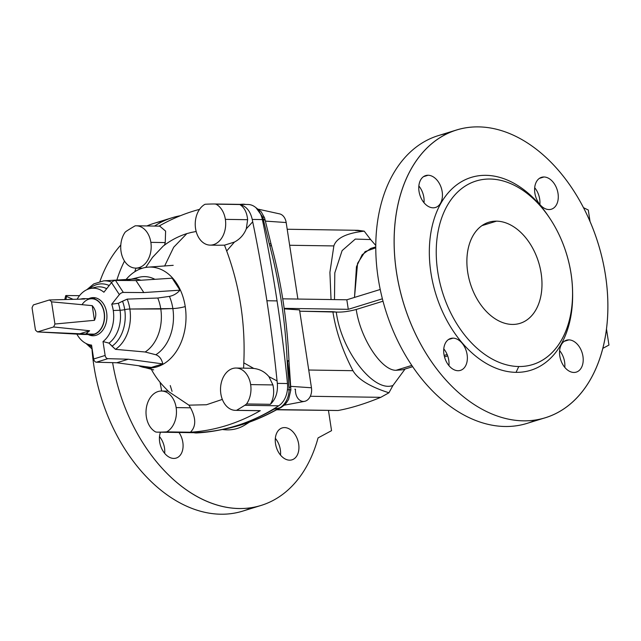 <?xml version="1.0" encoding="UTF-8"?>
<svg xmlns="http://www.w3.org/2000/svg" width="641" height="641" viewBox="0 0 641 641"><rect width="100%" height="100%" fill="white"/><g stroke="black" fill="none" stroke-linecap="round" stroke-linejoin="round"><path stroke-width="0.96" d="M258.836 410.705L236.545 410.312A21.161 15.232 90.9 0 1 235.431 410.352A21.161 15.232 90.9 0 1 220.52 388.967A21.161 15.232 90.9 0 1 236.064 368.038A21.161 15.232 90.9 0 1 250.647 384.6L272.922 384.929L268.932 376.652L277.056 380.914A1165.474 838.901 -89.1 0 0 266.888 300.749A1165.474 838.901 -89.1 0 0 252.706 221.818A1165.474 838.901 90.9 0 1 266.888 300.749L277.056 300.901A1165.474 838.901 -89.1 0 0 262.385 219.583L252.25 219.43L252.706 221.818L246.304 228.797L247.634 219.703C246.937 212.443 244.325 207.388 239.798 204.527L215.985 204.167A21.161 15.232 90.9 0 1 225.368 219.366L247.634 219.703L225.368 219.366A21.161 15.232 90.9 0 1 210.144 245.118A21.161 15.232 90.9 0 1 195.457 227.795A21.161 15.232 90.9 0 1 205.016 204.279A21.161 15.232 -89.1 0 0 195.97 230.688A21.161 15.232 -89.1 0 0 214.398 244.349A21.161 15.232 -89.1 0 0 225.368 219.366A21.161 15.232 -89.1 0 0 215.985 204.167A21.161 15.232 -89.1 0 0 213.982 203.99A286.487 206.21 -89.1 0 0 205.016 204.279A286.487 206.21 90.9 0 1 213.982 203.99A21.161 15.232 90.9 0 1 214.166 203.99A21.161 15.232 90.9 0 1 215.985 204.167L239.798 204.527C246.152 206.049 250.302 211.017 252.25 219.43L262.385 219.583A1165.474 838.901 90.9 0 1 277.056 300.901A1165.474 838.901 90.9 0 1 287.472 383.534A21.161 15.232 90.9 0 1 278.683 405.809A286.487 206.21 90.9 0 1 276.808 407.003A286.487 206.21 90.9 0 1 236.152 425.824A309.274 222.611 -89.1 0 0 273.931 409.19A21.161 15.232 -89.1 0 0 276.808 407.003A21.161 15.232 90.9 0 1 273.931 409.19L280.061 407.764C285.702 403.894 288.73 397.909 289.147 389.816L287.12 360.643A405.937 292.192 -89.1 0 0 269.22 243.668L262.706 217.019L256.104 207.852M160.042 382.268A1165.474 838.901 -89.1 0 0 161.676 391.026A1165.474 838.901 90.9 0 1 160.042 382.268A1165.474 838.901 -89.1 0 0 161.676 391.026M157.766 298.025A38.236 27.523 90.9 0 1 160.779 308.986L172.854 308.569A40.84 29.398 -89.1 0 0 169.432 296.382L157.766 298.025L127.19 299.123A36.024 25.928 90.9 0 1 129.859 309.026L160.779 308.986A38.236 27.523 -89.1 0 0 157.766 298.025L169.432 296.382A40.84 29.398 90.9 0 1 172.854 308.569L129.859 309.026A36.024 25.928 -89.1 0 0 127.19 299.123L122.527 301.214A32.947 23.717 90.9 0 1 124.723 309.651A4.88 0.769 -8.7 0 1 129.859 309.026A4.88 0.769 171.3 0 0 124.723 309.651A4.88 0.769 -8.7 0 1 120.043 310.26A29.951 21.554 90.9 0 1 108.994 343.127L112.015 346.204A32.947 23.717 -89.1 0 0 124.723 309.651A32.947 23.717 -89.1 0 0 122.527 301.214L118.297 303.273L111.734 304.219A28.484 20.504 90.9 0 1 113.265 310.492L120.043 310.26A29.951 21.554 -89.1 0 0 118.297 303.273A29.951 21.554 90.9 0 1 120.043 310.26L113.265 310.492A28.484 20.504 90.9 0 1 103.009 341.557L108.994 343.127A29.951 21.554 -89.1 0 0 120.043 310.26A4.88 0.769 171.3 0 0 124.723 309.651A32.947 23.717 90.9 0 1 112.015 346.204L115.46 349.337A36.024 25.928 -89.1 0 0 129.859 309.026A36.024 25.928 90.9 0 1 115.46 349.337L145.162 351.997A38.236 27.523 -89.1 0 0 160.779 308.986A38.236 27.523 90.9 0 1 145.162 351.997L155.803 354.745A40.84 29.398 -89.1 0 0 172.854 308.569A40.84 29.398 90.9 0 1 155.803 354.745C159.345 356.003 161.668 359.056 162.782 363.904L151.324 367.437L116.798 362.758L151.324 367.437L116.798 362.758L96.398 362.205A3.253 2.203 -107.1 0 1 93.674 358.992L105.14 355.459L103.009 341.557A28.484 20.504 -89.1 0 0 113.265 310.492A28.484 20.504 -89.1 0 0 111.734 304.219L119.354 294.596L111.518 282.601L103.898 292.232A28.484 20.504 -89.1 0 0 77.152 299.179A28.484 20.504 90.9 0 1 89.876 288.626A28.484 20.504 90.9 0 1 103.898 292.232L111.518 282.601A3.253 1.546 -33.2 0 1 115.5 280.429L135.988 280.566L143.824 292.56L180.001 290.181C176.972 293.53 173.447 295.597 169.432 296.382C173.447 295.597 176.972 293.53 180.001 290.181L172.165 278.186L180.001 290.181L143.824 292.56L123.336 292.424A3.253 1.546 146.8 0 0 119.354 294.596L111.734 304.219L118.297 303.273L127.19 299.123L157.766 298.025A38.236 27.523 90.9 0 1 160.779 308.986L172.854 308.569A9.767 1.546 171.3 0 0 185.233 306.566A50.463 36.321 90.9 0 1 145.275 367.67A50.463 36.321 90.9 0 1 138.544 365.707A50.463 36.321 -89.1 0 0 185.233 306.566A50.463 36.321 -89.1 0 0 142.158 268.283A50.463 36.321 90.9 0 1 148.632 267.113A50.463 36.321 90.9 0 1 185.233 306.566A9.767 1.546 -8.7 0 1 172.854 308.569A40.84 29.398 -89.1 0 0 169.432 296.382L157.766 298.025L127.19 299.123A36.024 25.928 90.9 0 1 129.859 309.026L160.779 308.986A38.236 27.523 -89.1 0 1 145.162 351.997L115.46 349.337L108.994 343.127L103.009 341.557L105.14 355.459A3.253 2.203 72.9 0 0 107.864 358.664L128.256 359.224L116.798 362.758L128.256 359.224L162.782 363.904L128.256 359.224L107.864 358.664L96.398 362.205L116.798 362.758L128.256 359.224L162.782 363.904C161.668 359.056 159.345 356.003 155.803 354.745L145.162 351.997L155.803 354.745A40.84 29.398 -89.1 0 0 172.854 308.569M176.139 407.588A21.161 15.232 90.9 0 1 166.684 431.874A286.487 206.21 90.9 0 1 157.718 432.162A21.161 15.232 90.9 0 1 155.715 431.978A21.161 15.232 90.9 0 1 146.3 408.277A21.161 15.232 90.9 0 1 161.556 391.026A21.161 15.232 90.9 0 1 176.139 407.588L190.529 407.804L188.911 405.152L168.823 391.731L188.911 405.152L206.458 404.751L222.331 399.407L206.458 404.751L188.911 405.152L190.529 407.804L176.139 407.588A21.161 15.232 90.9 0 1 166.684 431.874L190.409 432.226C196.114 426.642 196.154 418.501 190.529 407.804C196.154 418.501 196.114 426.642 190.409 432.226A286.487 206.21 -89.1 0 0 260.278 410.673L257.554 410.633L260.278 410.673A286.487 206.21 90.9 0 1 190.409 432.226L166.684 431.874A21.161 15.232 -89.1 0 0 176.139 407.588A21.161 15.232 -89.1 0 0 151.372 396.202A21.161 15.232 -89.1 0 0 155.715 431.978A21.161 15.232 -89.1 0 0 157.718 432.162A286.487 206.21 -89.1 0 0 166.684 431.874A286.487 206.21 90.9 0 1 157.718 432.162L191.619 432.667A21.161 15.232 90.9 0 1 191.242 432.667A21.161 15.232 -89.1 0 0 191.427 432.667A21.161 15.232 -89.1 0 0 191.619 432.667A286.487 206.21 -89.1 0 0 193.67 432.651A21.161 15.232 -89.1 0 0 196.931 432.947A309.274 222.611 -89.1 0 0 236.152 425.824A286.487 206.21 90.9 0 1 193.67 432.651A286.487 206.21 90.9 0 1 191.619 432.667L157.718 432.162A21.161 15.232 90.9 0 1 157.534 432.162A21.161 15.232 90.9 0 1 155.715 431.978A21.161 15.232 90.9 0 1 151.372 396.202A21.161 15.232 90.9 0 1 176.139 407.588L190.529 407.804L188.911 405.152L168.823 391.731C165.338 388.061 158.439 381.812 152.246 370.971L150.627 367.958M271.183 244.582A9.767 2.5 -15.1 0 1 270.005 246.32A9.767 2.5 164.9 0 0 269.22 243.668A405.937 292.192 -89.1 0 1 287.12 360.643L288.963 387.653L287.12 360.643A9.767 0.553 177.5 0 1 288.987 360.891C287.208 320.861 281.271 282.096 271.183 244.582L264.549 217.788A9.767 2.989 161.8 0 0 262.706 217.019A9.767 2.989 -18.2 0 1 264.541 217.772L265.398 221.105L286.174 222.539L297.881 299.051L286.174 222.539L265.398 221.105A9.767 4.936 171.9 0 0 263.147 218.958L269.22 243.668A9.767 2.5 -15.1 0 1 271.183 244.582A9.767 2.5 164.9 0 0 269.22 243.668A405.937 292.192 90.9 0 1 287.12 360.643A9.767 0.553 -2.5 0 1 288.987 360.891A9.767 0.553 -2.5 0 1 287.593 361.236L290.87 389.816L289.147 389.792C288.73 397.909 285.702 403.894 280.061 407.764A9.767 4.976 58.7 0 0 281.223 407.396A9.767 4.976 -121.3 0 1 280.061 407.764L279.316 408.213A9.767 5.32 61.7 0 0 280.373 407.876A9.767 5.32 -118.3 0 1 279.316 408.213L272.713 411.626A9.767 6.298 61.9 0 0 273.931 411.202A9.767 6.298 -118.1 0 1 272.713 411.626A308.273 221.89 90.9 0 1 222.667 429.462A308.273 221.89 -89.1 0 0 272.713 411.626L279.316 408.213L273.931 409.19A309.274 222.611 90.9 0 1 236.152 425.824A286.487 206.21 -89.1 0 0 276.808 407.003A286.487 206.21 -89.1 0 0 278.683 405.809L244.782 405.296A286.487 206.21 90.9 0 1 236.545 410.312A21.161 15.232 90.9 0 1 220.6 391.619A21.161 15.232 90.9 0 1 233.364 368.327A21.161 15.232 90.9 0 1 250.647 384.6L272.922 384.929L268.932 376.652C264.957 371.908 259.909 369.176 253.796 368.447L250.871 368.263L253.796 368.447L243.804 362.854L243.612 368.15L243.804 362.854C245.527 323.993 239.822 286.695 226.69 250.976L234.454 242.05C239.998 239.109 243.949 234.694 246.304 228.797C243.949 234.694 239.998 239.109 234.454 242.05L224.502 245.166L234.454 242.05L226.69 250.976L224.502 245.166L226.69 250.976C239.822 286.695 245.527 323.993 243.804 362.854L253.796 368.447C259.909 369.176 264.957 371.908 268.932 376.652L272.922 384.929L250.647 384.6A21.161 15.232 90.9 0 1 246.561 403.95L270.374 404.311C273.603 398.758 274.46 392.3 272.922 384.929C274.46 392.3 273.603 398.758 270.374 404.311L246.561 403.95A21.161 15.232 -89.1 0 0 250.647 384.6A21.161 15.232 -89.1 0 0 233.364 368.327A21.161 15.232 -89.1 0 0 220.6 391.619A21.161 15.232 -89.1 0 0 236.545 410.312A286.487 206.21 -89.1 0 0 244.782 405.296A21.161 15.232 -89.1 0 0 246.561 403.95A21.161 15.232 90.9 0 1 244.782 405.296L278.683 405.809A21.161 15.232 -89.1 0 0 287.472 383.534A1165.474 838.901 -89.1 0 0 277.056 300.901L266.888 300.749A1165.474 838.901 90.9 0 1 277.056 380.914L277.337 383.382L287.472 383.534L277.337 383.382C278.034 392.212 275.718 399.191 270.374 404.311C275.718 399.191 278.034 392.212 277.337 383.382L277.056 380.914L268.932 376.652C264.957 371.908 259.909 369.176 253.796 368.447L250.871 368.263M150.859 242.354A21.161 15.232 90.9 0 1 131.653 267.313A21.161 15.232 90.9 0 1 125.147 232.194A21.161 15.232 90.9 0 1 126.918 230.848A21.161 15.232 -89.1 0 0 125.147 232.194A21.161 15.232 90.9 0 1 126.918 230.848A286.487 206.21 90.9 0 1 135.155 225.832A286.487 206.21 -89.1 0 0 126.918 230.848A286.487 206.21 90.9 0 1 135.155 225.832A21.161 15.232 90.9 0 1 150.859 242.354A21.161 15.232 90.9 0 1 135.636 268.114A21.161 15.232 90.9 0 1 121.83 255.078A21.161 15.232 90.9 0 1 125.147 232.194A21.161 15.232 -89.1 0 0 131.653 267.313A21.161 15.232 -89.1 0 0 150.859 242.354L165.242 242.57L165.61 231.113L159.777 226.145L165.61 231.113L165.242 242.57L164.449 245.263L165.242 242.57L150.859 242.354A21.161 15.232 -89.1 0 0 135.155 225.832A21.161 15.232 90.9 0 1 136.269 225.792A21.161 15.232 90.9 0 1 150.859 242.354L165.242 242.57L165.61 231.113L159.713 226.145M447.146 354.513L444.157 355.435M411.843 365.41L396.01 370.298L402.596 369.785L396.01 370.298L411.843 365.41L396.01 370.298C381.419 370.546 360.418 338.44 356.228 309.475C360.418 338.44 381.419 370.546 396.01 370.298L408.469 366.452M383.006 301.206L356.228 309.475C348.848 311.47 342.198 312.327 336.285 312.063L299.74 311.197L332.871 311.694C335.892 331.093 342.582 350.755 352.951 370.69C342.582 350.755 335.892 331.093 332.871 311.694L336.285 312.063C341.156 350.683 373.735 392.877 392.957 385.465C373.735 392.877 341.156 350.683 336.285 312.063C342.198 312.327 348.848 311.47 356.228 309.475L383.006 301.206L356.228 309.475C360.418 338.44 381.419 370.546 396.01 370.298M240.079 204.375A309.274 222.611 90.9 0 1 242.562 204.215A21.161 15.232 90.9 0 1 245.583 204.463A21.161 15.232 -89.1 0 0 242.562 204.215A309.274 222.611 -89.1 0 0 240.079 204.375A309.274 222.611 90.9 0 1 242.562 204.215A21.161 15.232 90.9 0 1 245.575 204.455A21.161 15.232 90.9 0 1 245.583 204.463L245.575 204.455M375.746 246.905L370.714 248.46L362.141 254.757L356.452 266.728L354.497 297.424L356.452 266.728L362.141 254.757L370.722 248.46M331.036 299.547L329.907 272.369L333.857 245.928L289.652 245.263L333.857 245.928L329.907 272.369L331.036 299.547L329.907 272.369L333.857 245.928C336.381 238.083 346.501 233.164 364.208 231.153C346.501 233.164 336.381 238.083 333.857 245.928L289.652 245.263M375.746 245.431L370.634 239.566L355.306 239.077L342.11 250.615L334.802 272.89L334.49 299.603L334.802 272.89L342.11 250.615L355.306 239.077L370.634 239.566L364.208 231.153L357.99 230.311L287.2 229.254M328.48 410.56L331.549 430.656L318.056 437.923A150.571 101.775 -107.1 0 1 261.103 505.437A150.571 101.775 -107.1 0 1 112.624 362.646A150.571 101.775 72.9 0 0 211.698 503.225A150.571 101.775 72.9 0 0 318.056 437.923L331.549 430.656L328.48 410.56L331.549 430.656L318.056 437.923A150.571 101.775 -107.1 0 1 211.698 503.225A150.571 101.775 -107.1 0 1 112.624 362.646M116.854 280.061A150.571 101.775 -107.1 0 1 124.498 261.055A150.571 101.775 72.9 0 0 116.854 280.061A150.571 101.775 -107.1 0 1 124.498 261.055M154.553 226.073A150.571 101.775 -107.1 0 1 172.317 217.684A150.571 101.775 -107.1 0 1 180.417 215.713A150.571 101.775 72.9 0 0 154.553 226.073A150.571 101.775 -107.1 0 1 180.417 215.713M163.343 221.161A150.571 101.775 72.9 0 0 153.976 223.348A150.571 101.775 72.9 0 0 146.917 225.953A150.571 101.775 -107.1 0 1 163.343 221.161A150.571 101.775 72.9 0 0 146.917 225.953M120.796 245.038A150.571 101.775 72.9 0 0 99.94 281.415A150.571 101.775 -107.1 0 1 120.796 245.038A150.571 101.775 72.9 0 0 99.94 281.415M91.984 348.944A150.571 101.775 72.9 0 0 251.737 507.624A150.571 101.775 -107.1 0 1 91.984 348.944A150.571 101.775 72.9 0 0 242.763 511.093L261.103 505.437M550.034 218.661L548.912 216.97A100.917 68.218 72.9 0 0 431.746 228.092A100.917 68.218 72.9 0 0 516.061 372.349A100.917 68.218 -107.1 0 0 572.605 292.801A100.917 68.218 -107.1 0 1 516.061 372.349L518.769 366.524A96.038 64.917 72.9 0 0 554.978 226.786A96.038 64.917 72.9 0 0 439.526 225.047A96.038 64.917 72.9 0 0 518.769 366.524A96.038 64.917 -107.1 0 1 438.532 229.246A96.038 64.917 -107.1 0 1 550.034 218.661A96.038 64.917 -107.1 0 1 572.597 291.799A96.038 64.917 -107.1 0 1 518.769 366.524L516.061 372.349A100.917 68.218 -107.1 0 1 431.85 227.635A100.917 68.218 -107.1 0 1 549.481 217.836A100.917 68.218 -107.1 0 0 431.85 227.635A100.917 68.218 -107.1 0 0 516.061 372.349A100.917 68.218 72.9 0 0 572.629 293.826L572.597 291.799M496.519 221.153A52.899 35.76 -107.1 0 1 540.179 299.083A52.899 35.76 -107.1 0 1 476.575 298.129A52.899 35.76 -107.1 0 1 496.519 221.153A52.899 35.76 72.9 0 0 488.827 222.235A52.899 35.76 72.9 0 0 470.254 283.33A52.899 35.76 72.9 0 0 520.019 323.336A52.899 35.76 72.9 0 0 540.075 267.762A52.899 35.76 72.9 0 0 496.519 221.153L481.856 225.672L496.519 221.153A52.899 35.76 72.9 0 0 476.575 298.129A52.899 35.76 72.9 0 0 540.179 299.083A52.899 35.76 72.9 0 0 496.519 221.153M536.012 419.911A150.571 101.775 -107.1 0 1 385.393 309.515A150.571 101.775 -107.1 0 1 447.618 133.44A150.571 101.775 -107.1 0 0 385.393 309.515A150.571 101.775 -107.1 0 0 536.012 419.911M564.785 367.365A16.682 11.274 72.9 0 0 559.617 350.619A16.682 11.274 -107.1 0 1 564.785 367.365A16.682 11.274 72.9 0 0 559.617 350.619M539.858 204.471A16.682 11.274 72.9 0 0 534.69 187.725A16.682 11.274 -107.1 0 1 539.858 204.471A16.682 11.274 72.9 0 0 534.69 187.725M448.94 365.626A16.682 11.274 72.9 0 0 443.772 348.88A16.682 11.274 -107.1 0 1 448.94 365.626A16.682 11.274 72.9 0 0 443.772 348.88M424.013 202.732A16.682 11.274 72.9 0 0 418.845 185.986A16.682 11.274 -107.1 0 1 424.013 202.732A16.682 11.274 72.9 0 0 418.845 185.986M478.498 126.886A150.571 101.775 -107.1 0 1 602.46 259.541A150.571 101.775 -107.1 0 1 545.379 417.724A150.571 101.775 -107.1 0 1 403.734 303.85A150.571 101.775 -107.1 0 1 456.592 129.971A150.571 101.775 -107.1 0 1 478.498 126.886A150.571 101.775 72.9 0 0 421.722 345.972A150.571 101.775 72.9 0 0 602.74 348.688A150.571 101.775 72.9 0 0 478.498 126.886A150.571 101.775 -107.1 0 1 602.74 348.688A150.571 101.775 -107.1 0 1 421.722 345.972A150.571 101.775 -107.1 0 1 478.498 126.886M456.592 129.971L438.252 135.636A150.571 101.775 72.9 0 0 385.393 309.515A150.571 101.775 72.9 0 0 527.038 423.38L545.379 417.724M568.879 339.882A16.682 11.274 -107.1 0 1 582.645 364.457A16.682 11.274 -107.1 0 1 562.59 364.16A16.682 11.274 -107.1 0 1 568.879 339.882A16.682 11.274 72.9 0 0 566.452 340.219A16.682 11.274 72.9 0 0 560.595 359.489A16.682 11.274 72.9 0 0 576.291 372.109A16.682 11.274 72.9 0 0 582.613 354.577A16.682 11.274 72.9 0 0 568.879 339.882L564.256 341.308L568.879 339.882A16.682 11.274 -107.1 0 1 582.645 364.457A16.682 11.274 -107.1 0 1 562.59 364.16A16.682 11.274 -107.1 0 1 568.879 339.882M543.953 176.98A16.682 11.274 -107.1 0 1 557.718 201.562A16.682 11.274 -107.1 0 1 537.663 201.258A16.682 11.274 -107.1 0 1 543.953 176.98A16.682 11.274 72.9 0 0 541.525 177.325A16.682 11.274 72.9 0 0 535.668 196.595A16.682 11.274 72.9 0 0 551.364 209.206A16.682 11.274 72.9 0 0 557.686 191.683A16.682 11.274 72.9 0 0 543.953 176.98L539.329 178.406L543.953 176.98A16.682 11.274 -107.1 0 1 557.718 201.562A16.682 11.274 -107.1 0 1 537.663 201.258A16.682 11.274 -107.1 0 1 543.953 176.98M453.035 338.144A16.682 11.274 -107.1 0 1 466.8 362.718A16.682 11.274 -107.1 0 1 446.745 362.421A16.682 11.274 -107.1 0 1 453.035 338.144A16.682 11.274 72.9 0 0 450.607 338.48A16.682 11.274 72.9 0 0 444.75 357.75A16.682 11.274 72.9 0 0 460.446 370.37A16.682 11.274 72.9 0 0 466.768 352.838A16.682 11.274 72.9 0 0 453.035 338.144L448.412 339.57L453.035 338.144A16.682 11.274 -107.1 0 1 466.8 362.718A16.682 11.274 -107.1 0 1 446.745 362.421A16.682 11.274 -107.1 0 1 453.035 338.144M428.108 175.241A16.682 11.274 -107.1 0 1 441.873 199.824A16.682 11.274 -107.1 0 1 421.818 199.519A16.682 11.274 -107.1 0 1 428.108 175.241A16.682 11.274 72.9 0 0 425.68 175.586A16.682 11.274 72.9 0 0 419.823 194.856A16.682 11.274 72.9 0 0 435.519 207.468A16.682 11.274 72.9 0 0 441.841 189.944A16.682 11.274 72.9 0 0 428.108 175.241L423.485 176.668L428.108 175.241A16.682 11.274 -107.1 0 1 441.873 199.824A16.682 11.274 -107.1 0 1 421.818 199.519A16.682 11.274 -107.1 0 1 428.108 175.241M308.738 370.025L352.951 370.69C358.007 379.4 370.001 386.763 388.943 392.781C370.001 386.763 358.007 379.4 352.951 370.69C342.582 350.755 335.892 331.093 332.871 311.694L299.74 311.197M261.68 216.922L262.706 217.043L261.68 216.922L262.706 217.043L263.147 218.958A9.767 4.936 -8.1 0 1 265.398 221.105A9.767 4.936 171.9 0 0 263.147 218.958L262.706 217.043A9.767 2.981 -18.2 0 1 264.549 217.788L261.111 211.674L255.126 207.043M333.857 245.928C336.381 238.083 346.501 233.164 364.208 231.153L355.226 230.472L364.208 231.153L370.634 239.566L355.306 239.077L342.11 250.615L334.802 272.89L334.49 299.603M297.881 299.051L286.174 222.539A11.242 8.093 -89.1 0 0 279.596 213.878L258.619 209.254M284.139 405.216L304.547 401.354A11.242 8.093 -89.1 0 0 311.454 387.773L290.677 386.339L311.454 387.773L299.539 309.923L284.235 308.866L299.539 309.923L311.454 387.773L299.539 309.923L284.235 308.866M311.454 387.773A11.242 8.093 90.9 0 1 303.986 401.434A11.242 8.093 90.9 0 1 295.485 389.223L294.828 389.199L295.485 389.223A11.242 8.093 -89.1 0 0 303.986 401.434A11.242 8.093 -89.1 0 0 311.454 387.773L290.677 386.339L288.987 360.891M262.706 217.019A9.767 2.989 -18.2 0 1 264.541 217.772A9.767 2.981 161.8 0 0 262.706 217.043L262.706 217.043A9.767 2.981 161.8 0 1 264.549 217.788L265.398 221.105L286.174 222.539M236.152 425.824A309.274 222.611 90.9 0 1 217.804 430.383A309.274 222.611 90.9 0 1 196.931 432.947A21.161 15.232 90.9 0 1 193.67 432.651A286.487 206.21 -89.1 0 0 236.152 425.824A286.487 206.21 -89.1 0 0 276.808 407.003A21.161 15.232 90.9 0 1 273.931 409.19A309.274 222.611 90.9 0 1 236.152 425.824A309.274 222.611 90.9 0 1 196.931 432.947A21.161 15.232 90.9 0 1 193.67 432.651A286.487 206.21 -89.1 0 0 236.152 425.824M310.308 396.274L380.762 397.332L388.943 392.781L392.957 385.465L388.943 392.781L380.762 397.332L310.308 396.274L380.762 397.332C365.074 403.79 350.835 408.181 338.055 410.504C350.835 408.181 365.074 403.79 380.762 397.332L388.943 392.781C370.001 386.763 358.007 379.4 352.951 370.69M277.056 409.591L338.055 410.504C350.835 408.181 365.074 403.79 380.762 397.332M288.963 387.653A9.767 2.059 -9.2 0 0 290.677 386.339A9.767 2.059 170.8 0 1 288.963 387.653L289.147 389.792L290.87 389.816L290.677 386.339L290.87 389.816L289.147 389.792L290.87 389.84L289.147 389.816L288.963 387.653A9.767 2.059 -9.2 0 0 290.677 386.339L287.593 361.236A9.767 0.553 -2.5 0 0 287.12 360.643M217.804 430.383L222.667 429.462C240.303 426.113 257.386 420.023 273.931 411.202L281.223 407.396C285.525 404.102 284.941 405.144 288.594 399.423L290.87 389.84M332.871 311.694L336.285 312.063C341.156 350.683 373.735 392.877 392.957 385.465L405.072 369.024M222.483 429.494A69.997 47.314 72.9 0 0 248.428 422.483A69.997 47.314 -107.1 0 1 222.483 429.494A69.997 47.314 72.9 0 0 245.078 424.887L249.509 422.098M289.588 460.166A16.682 11.274 -107.1 0 1 275.822 435.584A16.682 11.274 -107.1 0 1 295.878 435.888A16.682 11.274 -107.1 0 1 289.588 460.166A16.682 11.274 72.9 0 0 292.016 459.821A16.682 11.274 72.9 0 0 297.873 440.551A16.682 11.274 72.9 0 0 282.176 427.94A16.682 11.274 72.9 0 0 275.854 445.463A16.682 11.274 72.9 0 0 289.588 460.166A16.682 11.274 -107.1 0 1 275.822 435.584A16.682 11.274 -107.1 0 1 295.878 435.888A16.682 11.274 -107.1 0 1 289.588 460.166M178.999 432.483A16.682 11.274 -107.1 0 1 182.725 449.565A16.682 11.274 -107.1 0 1 173.743 458.427A16.682 11.274 -107.1 0 1 161.997 449.253A16.682 11.274 -107.1 0 1 160.498 432.202A16.682 11.274 72.9 0 0 161.997 449.253A16.682 11.274 72.9 0 0 173.743 458.427A16.682 11.274 72.9 0 0 176.171 458.083A16.682 11.274 72.9 0 0 178.999 432.483A16.682 11.274 -107.1 0 1 182.725 449.565A16.682 11.274 -107.1 0 1 173.743 458.427A16.682 11.274 -107.1 0 1 161.997 449.253A16.682 11.274 -107.1 0 1 160.498 432.202M134.882 271.672A16.682 11.274 -107.1 0 1 136.1 268.114A16.682 11.274 72.9 0 0 134.882 271.672A16.682 11.274 -107.1 0 1 136.1 268.114M280.51 455.086A16.682 11.274 72.9 0 0 275.342 438.332A16.682 11.274 -107.1 0 1 280.51 455.086A16.682 11.274 72.9 0 0 275.342 438.332M164.665 453.347A16.682 11.274 72.9 0 0 159.497 436.593A16.682 11.274 -107.1 0 1 164.665 453.347A16.682 11.274 72.9 0 0 159.497 436.593M276.672 409.783L338.055 410.504M583.446 207.652L588.286 210.016L590.065 221.634L588.286 210.016L583.446 207.652L588.286 210.016L590.065 221.634M606.49 328.977L608.95 345.058L606.49 328.977L608.95 345.058L602.82 348.367M284.163 308.353L348.287 309.323L346.829 299.788L282.737 298.826L346.829 299.788L380.225 289.484L346.829 299.788L348.287 309.323L284.163 308.353L348.287 309.323L382.381 298.802L348.287 309.323L346.829 299.788L282.737 298.826M247.875 204.495A21.161 15.232 90.9 0 1 262.385 219.583A21.161 15.232 -89.1 0 0 248.067 204.495A21.161 15.232 -89.1 0 0 247.875 204.495A21.161 15.232 90.9 0 1 262.385 219.583L252.25 219.43C250.302 211.017 246.152 206.049 239.798 204.527C244.325 207.388 246.937 212.443 247.634 219.703L246.304 228.797L252.706 221.818L252.25 219.43L252.706 221.818A1165.474 838.901 90.9 0 1 266.888 300.749L277.056 300.901A1165.474 838.901 -89.1 0 0 262.385 219.583M152.318 257.618L163.223 246.064L152.566 257.297L145.707 267.441M217.708 245.239L224.502 245.166L234.454 242.05C239.998 239.109 243.949 234.694 246.304 228.797L247.634 219.703C246.937 212.443 244.325 207.388 239.798 204.527L215.985 204.167A21.161 15.232 90.9 0 1 225.368 219.366L247.634 219.703M172.052 391.355L170.25 385.553L172.052 391.355M126.093 279.508A50.463 36.321 90.9 0 1 142.158 268.283A50.463 36.321 -89.1 0 0 126.093 279.508A50.463 36.321 90.9 0 1 142.158 268.283A50.463 36.321 90.9 0 1 185.233 306.566A50.463 36.321 90.9 0 1 138.544 365.707M164.609 266.071L173.695 247.242L186.86 233.596L173.695 247.242L164.609 266.071M192.092 232.226L186.683 233.653C178.118 236.417 170.29 240.567 163.207 246.088L152.566 257.297M127.19 299.123L122.527 301.214A32.947 23.717 90.9 0 1 124.723 309.651A32.947 23.717 90.9 0 1 112.015 346.204L108.994 343.127A29.951 21.554 -89.1 0 0 120.043 310.26A29.951 21.554 -89.1 0 0 118.297 303.273L111.734 304.219A28.484 20.504 90.9 0 1 113.265 310.492A28.484 20.504 90.9 0 1 103.009 341.557L105.14 355.459L93.674 358.992A3.253 2.203 72.9 0 0 96.398 362.205L107.864 358.664A3.253 2.203 -107.1 0 1 105.14 355.459L93.674 358.992L91.551 345.098A28.484 20.504 90.9 0 1 89.035 344.626A28.484 20.504 90.9 0 1 76.752 333.913A28.484 20.504 -89.1 0 0 91.551 345.098L93.674 358.992L91.551 345.098A28.484 20.504 90.9 0 1 76.752 333.913M88.394 344.441A32.947 23.717 -89.1 0 0 91.847 347.029A32.947 23.717 90.9 0 1 88.394 344.441A32.947 23.717 90.9 0 0 91.847 347.029M65.879 299.467L66.584 296.463L65.879 299.467L66.584 296.463L73.01 299.283L66.584 296.463A3.253 0.657 -166.9 0 1 65.67 295.757A3.253 0.657 -166.9 0 1 66.592 295.525A3.253 0.657 13.1 0 0 66.584 296.463L73.01 299.283M88.186 334.514A19.078 13.733 -89.1 0 0 106.454 321.518A19.078 13.733 -89.1 0 0 95.373 297.817A19.078 13.733 90.9 0 1 106.454 321.518A19.078 13.733 90.9 0 1 88.186 334.514A19.078 13.733 -89.1 0 0 106.454 321.518A19.078 13.733 -89.1 0 0 95.373 297.817A19.078 13.733 -89.1 0 0 88.722 298.706A19.078 13.733 90.9 0 1 95.373 297.817L93.57 298.706A18.148 13.06 -89.1 0 0 89.644 298.722A18.148 13.06 90.9 0 1 93.57 298.706A18.148 13.06 90.9 0 1 104.379 319.579A18.148 13.06 90.9 0 1 89.107 334.53A18.148 13.06 -89.1 0 0 104.379 319.579A18.148 13.06 -89.1 0 0 93.57 298.706L95.373 297.817A19.078 13.733 -89.1 0 0 88.722 298.706M106.678 288.706A29.951 21.554 -89.1 0 0 95.461 287.272A29.951 21.554 90.9 0 1 106.678 288.706A29.951 21.554 -89.1 0 0 92.665 288.218M109.194 285.525A32.947 23.717 -89.1 0 0 89.235 288.795A32.947 23.717 90.9 0 1 109.194 285.525A32.947 23.717 90.9 0 0 89.235 288.795M111.855 282.216A36.024 25.928 -89.1 0 0 103.618 280.862A36.024 25.928 90.9 0 1 111.855 282.216M129.378 279.628A38.236 27.523 90.9 0 1 140.916 280.245A38.236 27.523 -89.1 0 0 132.927 279.091L103.618 280.862L93.754 283.915L86.815 289.708M154.906 279.324A40.84 29.398 -89.1 0 0 139.321 277.216A40.84 29.398 90.9 0 1 154.906 279.324A40.84 29.398 -89.1 0 0 134.346 279.059M172.165 278.186L135.988 280.566L172.165 278.186L180.001 290.181L143.824 292.56L135.988 280.566L115.5 280.429L123.336 292.424L143.824 292.56L135.988 280.566L172.165 278.186M143.824 292.56L123.336 292.424L115.5 280.429A3.253 1.546 146.8 0 0 111.518 282.601L119.354 294.596A3.253 1.546 -33.2 0 1 123.336 292.424A3.253 1.546 146.8 0 0 119.354 294.596L111.734 304.219M79.516 295.669L66.592 295.525A3.253 0.657 13.1 0 0 66.584 296.463M199.543 209.367A286.487 206.21 -89.1 0 0 158.976 226.137A286.487 206.21 90.9 0 1 199.543 209.367A286.487 206.21 -89.1 0 0 158.976 226.137M236.545 410.312L260.278 410.673L236.545 410.312A286.487 206.21 90.9 0 0 244.782 405.296L278.683 405.809A286.487 206.21 90.9 0 1 276.808 407.003M80.197 299.115L84.772 299.018L80.197 299.115L82.993 298.626L84.772 299.018L49.429 299.964L33.42 304.9A17.908 12.892 -89.1 0 0 32.05 307.848L35.447 330.035L32.05 307.848A17.908 12.892 90.9 0 1 33.42 304.9L49.429 299.964L84.772 299.018L49.429 299.964A17.908 12.892 90.9 0 1 51.536 301.839L54.934 324.025L94.475 320.316C96.783 314.971 96.038 310.084 92.232 305.645L94.475 320.316L92.232 305.645L51.536 301.839A17.908 12.892 -89.1 0 0 49.429 299.964L33.42 304.9A17.908 12.892 -89.1 0 0 32.05 307.848L35.447 330.035A17.908 12.892 -89.1 0 0 37.555 331.91L85.726 334.009L89.628 330.74L79.043 334.009L89.628 330.74L53.564 326.974L37.555 331.91L53.564 326.974A17.908 12.892 -89.1 0 0 54.934 324.025L51.536 301.839L92.232 305.645C96.038 310.084 96.783 314.971 94.475 320.316L54.934 324.025A17.908 12.892 90.9 0 1 53.564 326.974L89.628 330.74L85.726 334.009L82.457 334.426L37.555 331.91A17.908 12.892 90.9 0 1 35.447 330.035A17.908 12.892 -89.1 0 0 37.555 331.91L53.564 326.974L89.628 330.74L85.726 334.009L94.187 334.137A17.908 12.892 -89.1 0 0 104.339 314.795A17.908 12.892 -89.1 0 0 91.775 298.754L82.993 298.626M82.457 334.426L91.238 334.562A17.908 12.892 -89.1 0 0 94.187 334.137L79.043 334.009L89.628 330.74M86.992 333.488A17.908 12.892 -89.1 0 0 94.187 334.137A17.908 12.892 -89.1 0 0 102.752 307.744A17.908 12.892 -89.1 0 0 82.144 304.491A17.908 12.892 90.9 0 1 102.752 307.744A17.908 12.892 90.9 0 1 94.187 334.137A17.908 12.892 90.9 0 1 88.314 334.049M113.265 310.492L120.043 310.26A4.88 0.769 171.3 0 0 124.723 309.651A4.88 0.769 -8.7 0 1 129.859 309.026A36.024 25.928 -89.1 0 1 115.46 349.337L145.162 351.997M375.746 247.819L365.114 251.601L357.574 263.291L354.497 297.424M364.208 231.153L370.634 239.566M518.769 366.524A96.038 64.917 -107.1 0 1 439.526 225.047A96.038 64.917 -107.1 0 1 554.978 226.786A96.038 64.917 -107.1 0 1 518.769 366.524M269.22 243.668L263.147 218.958M287.424 389.768L290.87 389.816M273.931 409.19L280.061 407.764C285.702 403.894 288.73 397.909 289.147 389.816M220.24 429.903A308.273 221.89 -89.1 0 0 272.713 411.626L279.316 408.213A9.767 5.32 -118.3 0 0 280.806 407.596M392.957 385.465L388.943 392.781M274.893 410.488A9.767 6.298 -118.1 0 1 272.713 411.626M336.285 312.063C342.198 312.327 348.848 311.47 356.228 309.475M380.225 289.484L346.829 299.788M382.381 298.802L348.287 309.323M277.056 300.901A1165.474 838.901 90.9 0 1 287.472 383.534A21.161 15.232 90.9 0 1 278.683 405.809M193.67 432.651A286.487 206.21 90.9 0 1 191.619 432.667A21.161 15.232 90.9 0 1 191.242 432.667M164.449 245.263L165.242 242.57M225.368 219.366A21.161 15.232 90.9 0 1 214.398 244.349A21.161 15.232 90.9 0 1 195.97 230.688A21.161 15.232 90.9 0 1 205.016 204.279A286.487 206.21 90.9 0 1 213.982 203.99A21.161 15.232 90.9 0 1 215.985 204.167M250.647 384.6A21.161 15.232 90.9 0 1 246.561 403.95L270.374 404.311C273.603 398.758 274.46 392.3 272.922 384.929M246.561 403.95A21.161 15.232 90.9 0 1 244.782 405.296M166.684 431.874L190.409 432.226C196.114 426.642 196.154 418.501 190.529 407.804M253.796 368.447L243.804 362.854L243.612 368.15M224.502 245.166L226.69 250.976L234.454 242.05M196.17 231.481L190.521 232.595M188.911 405.152L206.458 404.751L222.331 399.407M243.804 362.854C245.527 323.993 239.822 286.695 226.69 250.976M103.009 341.557L108.994 343.127M118.297 303.273L122.527 301.214M112.015 346.204L115.46 349.337M77.152 299.179A28.484 20.504 90.9 0 1 103.898 292.232L111.518 282.601L119.354 294.596M140.916 280.245A38.236 27.523 -89.1 0 0 126.606 280.502M169.432 296.382C173.447 295.597 176.972 293.53 180.001 290.181M162.782 363.904C161.668 359.056 159.345 356.003 155.803 354.745M135.988 280.566L115.5 280.429A3.253 1.546 146.8 0 0 111.518 282.601M123.336 292.424L115.5 280.429M116.798 362.758L96.398 362.205A3.253 2.203 -107.1 0 1 93.674 358.992M128.256 359.224L107.864 358.664A3.253 2.203 -107.1 0 1 105.14 355.459M96.398 362.205L107.864 358.664M190.409 432.226A286.487 206.21 -89.1 0 0 260.278 410.673M268.932 376.652L277.056 380.914A1165.474 838.901 -89.1 0 0 266.888 300.749M252.706 221.818L246.304 228.797M239.798 204.527C246.152 206.049 250.302 211.017 252.25 219.43M277.056 380.914L277.337 383.382L287.472 383.534M277.337 383.382C278.034 392.212 275.718 399.191 270.374 404.311M157.718 432.162L191.619 432.667M79.043 334.009L37.555 331.91M94.475 320.316L92.232 305.645C96.038 310.084 96.783 314.971 94.475 320.316L54.934 324.025L51.536 301.839L92.232 305.645M53.564 326.974A17.908 12.892 -89.1 0 0 54.934 324.025M51.536 301.839A17.908 12.892 -89.1 0 0 49.429 299.964M89.107 334.53A18.148 13.06 -89.1 0 0 104.379 319.579A18.148 13.06 -89.1 0 0 93.57 298.706A18.148 13.06 -89.1 0 0 89.644 298.722M161.556 391.026L168.222 391.13M235.431 410.352L258.932 410.705M236.064 368.038L251.04 368.263M136.269 225.792L159.777 226.145M447.674 355.883L444.493 356.861M412.7 366.676L402.596 369.785M172.317 217.684L153.976 223.348M135.636 268.114L142.382 268.21M210.144 245.118L218.084 245.239M148.632 267.113L173.198 265.326M145.275 367.67L153.672 369.881M91.583 345.331L89.035 344.626M86.014 343.456L92.16 349.065M95.461 287.272L89.876 288.626M139.321 277.216L131.141 279.204M64.797 299.499L65.67 295.757M248.067 204.495L214.166 203.99M191.427 432.667L157.534 432.162"/></g></svg>
